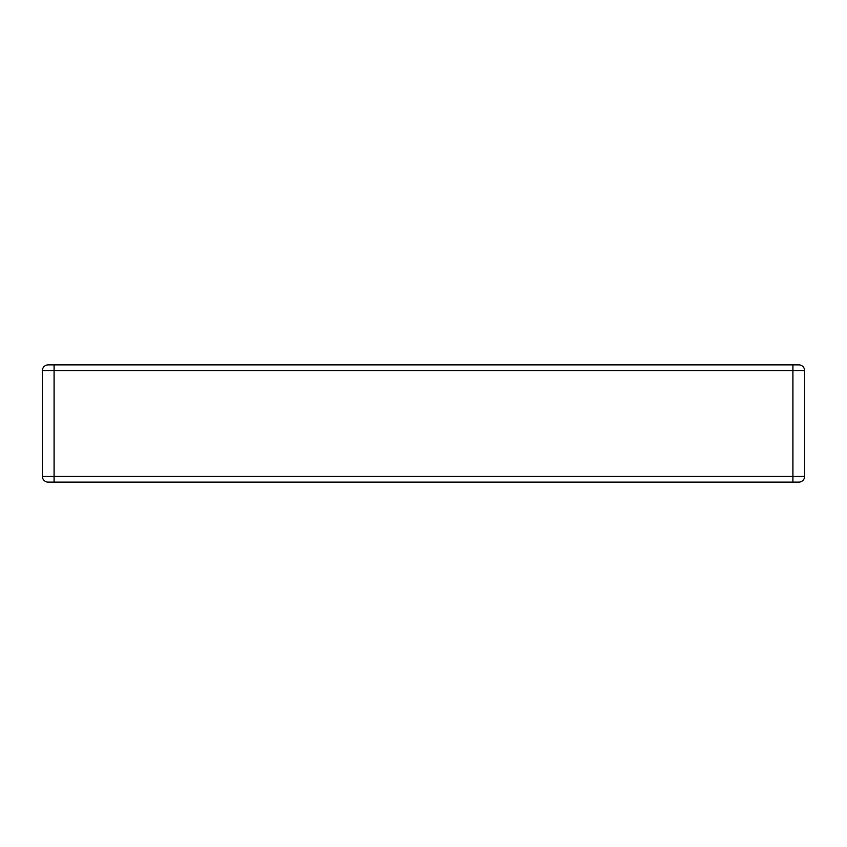 <?xml version="1.0" encoding="UTF-8"?>
<svg xmlns="http://www.w3.org/2000/svg" width="847" height="847" viewBox="0 0 847 847"><rect width="100%" height="100%" fill="white"/><g stroke="black" fill="none" stroke-linecap="round" stroke-linejoin="round"><path stroke-width="1.27" d="M798.785 364.866A5.865 5.865 0 0 1 804.65 370.721L804.65 476.279A5.865 5.865 0 0 1 798.785 482.134L48.215 482.134L54.081 482.134L54.081 476.279L792.919 476.279L792.919 370.721L54.081 370.721L54.081 476.279L42.35 476.279L42.35 370.721A5.865 5.865 0 0 1 48.215 364.866L798.785 364.866A5.865 5.865 0 0 1 804.65 370.721L792.919 370.721L792.919 364.866M54.081 364.866L48.215 364.866A5.865 5.865 0 0 0 42.35 370.721L54.081 370.721L54.081 364.866M42.35 476.279A5.865 5.865 0 0 0 48.215 482.134A5.865 5.865 0 0 1 42.35 476.279M792.919 482.134L792.919 476.279L804.65 476.279A5.865 5.865 0 0 1 798.785 482.134"/></g></svg>
